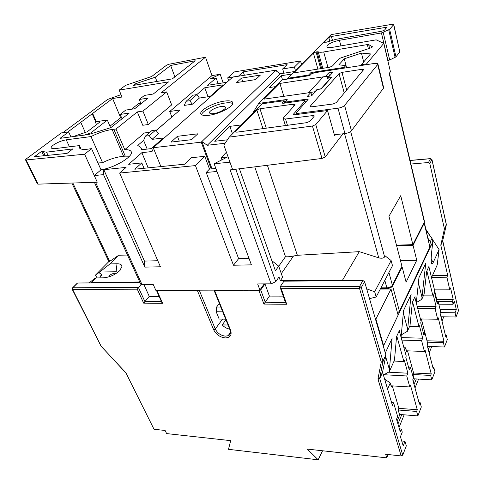 <?xml version="1.0" encoding="UTF-8"?>
<svg xmlns="http://www.w3.org/2000/svg" width="484" height="484" viewBox="0 0 484 484"><rect width="100%" height="100%" fill="white"/><g stroke="black" fill="none" stroke-linecap="round" stroke-linejoin="round"><path stroke-width="0.73" d="M313.227 117.43L312.694 115.603L314.219 115.851L314.08 116.432L309.966 121.242L306.687 122.67L236.87 132.174L235.533 131.963L235.756 131.321L236.059 132.199M108.87 276.866C109.553 274.991 111.471 273.799 114.629 273.291L115.924 273.635M213.626 113.607C219.167 112.953 226.784 108.7 225.381 107.073C224.872 106.401 223.505 106.208 221.279 106.504C215.779 107.176 208.241 111.362 209.602 113.02C210.086 113.686 211.429 113.879 213.626 113.607M209.003 115.271C220.141 113.976 235.484 105.403 232.623 102.209C231.588 100.866 228.829 100.503 224.352 101.108C213.396 102.493 198.355 110.788 201.023 114.115C201.973 115.434 204.635 115.815 209.003 115.271M232.774 103.63C231.376 102.717 228.793 102.511 225.018 103.032C215.561 104.254 202.348 110.769 201.574 114.672M118.042 272.147L116.1 271.76L99.722 272.05L95.366 275.221L108.827 261.602M99.849 277.883L101.368 274.355L99.069 272.716M121.036 94.646L107.69 99.414L62.811 132.713M97.175 277.913L95.366 275.221M89.123 282.91L94.646 278.56L96.213 277.931L91.113 282.892M72.848 182.994L109.674 261.378L118.017 255.74L109.971 263.925L117.019 263.75C120.111 263.732 121.756 264.609 121.956 266.4L119.832 270.532C115.095 274.876 109.596 277.308 103.34 277.834L96.213 277.931M109.971 263.925L99.722 272.05M109.674 261.378L108.894 261.735M334.347 134.752L335.527 134.625L334.638 135.768L327.517 110.546L315.768 124.576L325.248 156.973L322.005 158.449L312.44 126.028L229.234 137.123L223.856 145.097L229.973 162.194L214.128 163.755L251.402 264.857L233.476 265.232L195.445 165.595L119.651 173.054L160.422 266.781L144.813 267.114L103.534 174.639L103.818 169.678L126.076 167.397L119.651 173.054M342.981 133.802L325.248 156.973M391.126 260.573L374.67 291.761L376.165 296.988L392.488 265.668L391.126 260.573L385.155 255.885L384.617 256.889C383.552 258.256 381.592 258.571 378.73 257.833L344.541 133.626M389.432 73.102L424.371 221L424.329 221.968L412.876 244.644L400.722 195.705L388.948 216.263L401.956 266.26L392.385 285.209C391.338 286.782 389.499 287.653 386.867 287.823L384.822 280.381M424.329 221.968L389.209 73.399L390.449 71.777L383.764 43.391L366.612 63.87L361.373 64.687L370.508 53.924L361.451 53.083L344.275 58.818L338.867 64.808L345.733 65.606L344.172 67.373L310.952 72.558L308.598 75.032L287.726 78.263L287.145 79.098M366.799 64.62L366.612 63.87M431.982 238.255L432.823 241.861L431.256 245.164L430.409 241.546L431.982 238.255L426.337 230.959M398.114 315.114L383.624 345.685L375.893 319.029L391.011 289.057L398.114 315.114L431.256 245.164L429.707 245.213M380.285 289.087L391.011 289.057M375.439 319.023L375.893 319.029M396.469 245.176L412.876 244.644M380.551 288.567L387.067 288.549C389.699 288.379 391.532 287.508 392.584 285.935L402.144 266.98L406.094 282.166L416.748 260.235L413.052 245.346L424.226 223.184L424.238 222.156M424.371 222.64L429.883 247.076L399.433 311.23L397.533 312.985M385.3 352.981L392.076 338.449L389.263 371.766L383.407 375.015M431.528 277.61L437.221 264.929L439.079 249.623L432.139 238.945M431.171 259.212L433.247 262.376L439.079 249.623M433.247 262.376C432.587 263.853 432.049 264.288 431.631 263.689C430.972 261.874 431.032 257.573 431.801 250.779L432.823 241.861M383.624 345.685L383.534 346.907M399.415 331.286L399.512 330.221L396.559 336.616L394.472 360.156L389.263 371.766M403.329 313.039L407.655 329.174L411.11 294.405L403.565 310.486L401.067 337.287M407.655 329.174L407.443 331.262L401.29 334.88M414.921 297.545L415.024 296.595L412.356 302.373L410.009 325.544L407.443 331.262M416.294 302.899L418.944 277.689L425.763 263.145L421.776 299.342L416.331 302.56M428.975 266.999L429.072 266.139L426.652 271.379L424.105 294.151L421.776 299.342M385.064 380.606L385.488 379.662L390.255 382.995L387.581 389.069M384.774 379.619L385.488 379.662M393.583 402.73L392.433 405.429L382.608 372.329L379.74 378.591L402.755 455.129L406.324 445.867L404.981 441.323L403.19 445.921L400.45 436.707L402.264 432.133L401.351 429.036L400.256 431.77L396.529 419.217L397.648 416.5L393.583 402.73L391.592 402.585M399.391 428.86L401.351 429.036M401.726 441.003L404.981 441.323M392.312 385.893L398.87 408.333L398.181 410.002L399.657 415.03L397.122 421.207M390.255 382.995L391.435 387.012L391.931 385.875M434.481 289.88L449.799 289.843L446.895 277.193L447.688 275.329L440.803 245.207L444.421 228.884L446.345 224.745L431.928 159.641L429.81 163.477L444.421 228.884M431.643 277.356L446.895 277.193M436.641 301.326L452.455 301.411L453.109 304.267L438.806 304.17M445.413 335.285L446.284 335.303L447.313 339.586L444.457 346.998L443.404 342.69L443.949 341.299L438.262 317.873L437.693 319.246L420.427 318.962M417.746 308.55L435.128 308.725L437.693 319.246M432.817 367.296L433.803 367.344L434.922 371.712L431.788 379.831L430.651 375.439L431.244 373.908L425.043 349.968L424.42 351.481L406.457 350.797M401.841 340.101L421.624 340.712L424.42 351.481M418.975 402.44L420.1 402.519L421.322 406.977L417.874 415.919L401.781 414.625L397.951 424.008M391.084 385.821L409.803 386.976L406.735 375.965L407.897 373.212L404.352 360.417L403.874 361.506L396.807 336.077M383.836 374.719L406.735 375.965M440.434 312.597L455.063 312.773L456.031 316.99L458.487 310.619L442.715 241.02L440.803 245.207M455.063 312.773L456.303 309.585L454.367 301.102L453.109 304.267M452.455 301.411L453.212 299.505L450.574 287.962L449.799 289.843M410.91 164.028L428.437 162.527L430.566 158.698L410.081 160.5M440.954 316.76L456.031 316.99M281.228 288.676L280.182 287.514L280.169 286.752L283.963 281.174L362.897 280.472L364.579 281.646L385.875 354.96L383.001 361.578L381.265 362.026L359.503 288.404L281.228 288.676L286.722 304.248L263.925 304.073L258.994 290.751L214.763 290.842L230.62 330.215C232.048 335.067 230.287 337.638 225.338 337.935C220.045 337.294 216.148 334.565 213.662 329.749L197.508 290.878L157.118 290.957L162.612 303.293L161.747 302.294M364.579 281.646L361.324 287.544L382.977 361.191L379.716 378.216L382.584 371.954L385.893 355.347M399.27 330.747L406.233 356.085L405.767 357.162L409.282 369.933L410.426 367.223L413.427 378.179L412.755 379.813L419.453 404.176L420.1 402.519M398.181 410.009L416.627 411.436L417.874 415.919M416.627 411.436L417.281 409.748L410.493 385.312L409.803 386.976M414.8 297.073L421.147 321.793L420.723 322.767L423.93 335.249L424.964 332.792L427.705 343.507L427.094 344.983L433.216 368.844L433.803 367.344M421.624 340.712L422.677 338.219L419.44 325.714L419.011 326.7L412.58 301.883M428.872 266.569L434.674 290.678L434.287 291.568L437.227 303.752L438.171 301.52L440.682 311.98L440.131 313.336L445.752 336.676L446.284 335.303M435.128 308.725L436.09 306.457L433.126 294.242L432.738 295.137L426.858 270.937M427.469 346.411L444.457 346.998M442.751 240.875L458.487 310.619M414.129 378.839L431.788 379.831M402.755 455.129L401.182 455.934L378.058 379.42L379.74 378.591L379.716 378.216L378.01 378.669L378.058 379.42M388.108 454.524L386.764 457.852L385.633 454.258L401.182 455.934M139.743 281.99L91.785 282.438M118.017 255.74L127.891 255.939M386.764 457.852L307.292 449.091L318.157 459.8L228.496 449.321L230.68 440.646L166.623 433.585L165.098 430.464L154.021 429.272L126.064 373.14L101.18 346.217M255.588 79.594L260.398 75.081L241.558 78.099L236.622 82.582L255.588 79.594M242.726 81.621L241.558 78.099M275.692 70.579L280.309 73.78L207.267 145.279L201.876 141.528L276.17 70.126L232.635 77.168L153.253 147.723L201.229 142.157L201.876 141.528L212.016 168.825M276.479 71.124L276.17 70.126M160.9 166.587L153.253 147.723M153.458 148.225L152.024 151.522L141.879 152.666L128.659 164.3L141.8 162.92L134.794 169.206L184.773 164.191L191.428 157.717L204.756 156.32L195.445 165.595M223.142 82.855L220.19 74.264L210.262 78.91L216.16 77.948L207.594 85.317L226.911 82.256M220.19 74.264L211.962 75.625L169.739 111.477L179.994 110.007L156.175 130.559M131.279 151.988L131.049 151.444C130.202 150.149 128.103 149.556 124.757 149.665L144.438 132.961L149.931 132.253M131.049 151.444C134.643 155.642 115.398 167.609 101.023 169.823L94.271 175.553L103.534 174.639M186.116 101.277L189.788 100.726L196.915 94.592L193.273 95.148L186.116 101.277L184.265 105.403L192.323 104.229L199.408 98.052L210.11 96.449L223.191 84.839L204.792 87.731L196.806 94.61M147.172 149.078L143.615 140.402L137.765 145.436L140.892 147.493L141.298 149.762L151.335 148.6L163.296 137.982L152.024 139.368L158.522 133.699L155.769 130.021L151.964 130.511L145.394 136.137L149.229 135.653L155.769 130.021M148.177 167.863L141.879 152.666M215.864 168.456L209.512 169.061L204.756 156.32M144.032 168.281L141.8 162.92M280.309 73.78L294.405 71.541M225.096 143.258L207.267 145.279M221.944 159.787L221.164 157.645L226.409 152.236M221.164 157.645L227.426 157.004L214.128 163.755M291.925 74.034L281.271 75.71L269.225 87.58L275.553 86.63M241.359 124.92L229.87 126.36L214.733 141.28L227.419 139.815M294.411 67.046L282.662 68.952L287.085 64.644L243.258 71.856L238.527 76.097L227.692 77.851L234.45 71.904L300.528 60.96L294.411 67.046L295.434 70.507M94.937 182.262L97.272 182.184L84.603 154.202L26.13 159.956L38.073 184.144L95.548 182.28L142.084 284.755L153.319 284.677L155.818 290.279L259.89 290.013L257.651 283.939L271.076 283.842L275.747 281.694L279.026 276.957L280.339 280.684L342.545 280.109L359.285 251.656L378.73 257.833M97.272 182.184L95.548 182.28M271.076 283.842L230.124 169.896L232.629 169.63L229.973 162.194M264.228 283.89L259.89 290.013M283.231 296.129L269.425 296.105L264.99 283.92L260.725 289.952L265.238 302.191L263.925 304.073M269.425 296.105L265.238 302.191L285.421 302.325M267.386 165.28L297.376 255.292L359.285 251.656M297.376 255.292L293.486 256.024L281.307 273.617M271.845 260.695L278.699 266.146L282.614 277.368L280.339 280.684M278.699 266.146L275.414 270.804L239.417 168.783M139.955 282.456L77.573 283.013L72.8 287.768L138.418 287.448L144.825 301.435L161.408 301.538M141.05 284.531L137.262 289.184L72.594 289.408L101.168 346.308M140.729 284.156L142.084 284.755M308.913 92.753L314.957 91.724L317.074 89.371L321.001 88.808L330.874 77.761L327.021 78.341L329.011 76.133L323.082 77.029L308.865 92.589M311.781 95.669L310.855 92.474L307.243 96.449L311.629 95.838L317.335 89.504L321.267 88.935L331.467 77.513L327.614 78.093L332.877 72.249L328.66 72.896L325.363 76.526L279.885 83.43L264.216 99.105L310.855 92.474M315.048 92.045L314.957 91.724M317.165 89.691L317.074 89.371M308.931 92.517L307.618 92.934M283.854 96.316L279.885 83.43M329.513 75.988L328.66 72.896M329.102 76.442L329.011 76.133M285.427 125.562L283.267 118.653L283.533 117.709L295.083 104.865M283.267 118.653L285.518 119.016L287.472 125.283M312.694 115.603L285.518 119.016M262.957 128.623L256.865 110.043L235.756 131.321M256.865 110.043L259.95 108.749L266.279 128.169M293.546 106.807L292.784 104.296L259.95 108.749M292.784 104.296L295.01 104.617M312.44 126.028L315.768 124.576M305.319 102.844L304.835 101.223L293.153 114.533L294.587 114.756L327.517 110.546M304.835 101.223L304.981 100.696L303.559 100.497L283.606 103.237L282.269 103.05L282.432 102.517L282.656 103.243M229.234 137.123L262.419 103.733L284.15 100.714L282.432 102.517M38.073 184.144L37.431 183.95L25.507 159.829L25.997 159.127L61.389 132.912L68.649 131.908L60.046 138.345L88.602 134.54L110.86 127.637L129.192 113.105L120.195 114.418L125.743 110.08L134.691 108.743L148.104 98.107L139.265 99.486L144.462 95.415L153.253 94.023L168.547 81.893L119.167 90.109L125.592 85.347L151.734 76.46L166.556 65.207L168.843 64.275L205.531 57.215L161.214 92.759L166.678 91.893L142.931 111.09L137.335 111.913L115.991 129.028L112.113 129.47C105.403 130.492 98.361 132.858 90.986 136.573L66.235 139.822L69.466 146.827M25.507 159.829L26.13 159.956M81.022 148.999L79.473 145.575L79.376 147.856C80.308 149.26 82.964 149.713 87.35 149.223L91.555 148.63L84.603 154.202M79.473 145.575L54.517 148.697L51.225 148.152C50.88 147.445 51.558 146.44 53.258 145.139C57.233 142.423 61.559 140.65 66.235 139.822M45.187 155.606L43.179 151.147L41.63 151.341L34.467 156.689L67.052 153.404L72.794 148.933L46.506 152.164L48.019 155.322M43.276 151.613L46.506 152.164M195.191 60.772L170.646 65.467L155.297 77.222L135.526 83.756L133.306 85.426L172.383 78.856L195.191 60.772M317.903 69.091L313.402 53.059L294.556 72.049L294.411 72.473L295.67 72.6L329.537 67.258L332.399 66.06L338.981 58.866L340.627 57.983L371.01 47.837L372.734 46.76M313.402 53.059L316.07 51.951L320.729 68.643M321.679 68.492L317.032 51.788L316.07 51.951M317.032 51.788L318.212 51.818C319.174 52.351 321.007 52.399 323.717 51.963L327.977 67.5M368.366 48.721L367.35 44.582L323.717 51.963M367.35 44.582L368.669 44.601L369.582 48.315M372.674 46.906L368.669 44.601M329.719 41.037L328.781 37.546L324.455 41.908L324.347 42.247L326.549 42.156L335.902 39.319L381.894 31.2L384.544 30.099L386.583 27.679M328.781 37.546L331.407 36.488L332.387 40.148M385.542 28.949L385.197 27.467L331.407 36.488M385.197 27.467L386.553 27.558M381.44 32.93L389.638 29.349L395.96 56.858L389.68 59.992L387.938 60.536L381.44 32.93L339.441 40.299L340.911 45.895M393.734 24.484L399.82 51.909L393.643 24.648L389.638 29.349M393.643 24.648L392.336 24.273L331.074 34.63L287.726 78.263M383.764 43.391L376.189 39.845L332.738 47.293C329.507 47.807 327.541 47.674 326.845 46.881L327.347 45.284C329.925 43.094 333.954 41.43 339.441 40.299M120.661 117.745L112.621 98.536L67.766 132.035M96.243 121.665L92.656 113.444M140.783 103.267L138.569 103.606L131.454 109.227M121.357 117.195L109.965 126.191M395.96 56.858L399.82 51.909M322.562 450.773L318.157 459.8M301.52 64.378L300.528 60.96M443.767 316.802L442.013 321.146M431.74 346.556L429.145 352.981M418.593 379.093L415 387.974M404.152 414.812L399.004 427.554M441.638 316.772L441.208 317.825M429.538 346.483L428.273 349.581M416.307 378.966L414.044 384.508M129.488 156.205L125.247 156.157L113.776 129.246M97.968 162.993L102.56 162.672C109.814 159.048 116.819 156.919 123.571 156.278L125.247 156.157M232.629 169.63L322.005 158.449M278.736 266.254L285.481 256.683C287.254 256.962 289.928 256.744 293.486 256.024M211.962 75.625L205.531 57.215M136.016 84.972L135.526 83.756M156.931 81.451L155.297 77.222M174.899 76.859L170.646 65.467M119.167 90.109L122.022 97.03L112.621 98.536M70.924 136.893L68.649 131.908M91.125 133.753L90.768 132.943L84.506 135.084M110.612 127.709L107.345 120.08L95.269 121.805L100.085 121.865L87.187 131.793L73.138 136.597M90.768 132.943L107.345 120.08M96.504 124.624L95.269 121.805M85.287 132.441L80.774 122.319M95.669 121.75L92.087 113.528M140.983 103.757L139.265 99.486M122.022 118.786L120.195 114.418M43.754 155.751L41.63 151.341M102.56 162.672L90.986 136.573M124.757 149.665L115.991 129.028M91.555 148.63L101.023 169.823M142.931 111.09L148.328 124.515L142.756 125.271L137.335 111.913M172.02 116.886L156.108 130.474M171.832 116.91L169.739 111.477M284.87 103.062L284.15 100.714M308.804 75.764L308.598 75.032M311.351 73.967L310.952 72.558M344.366 68.111L344.172 67.373M346.314 67.808L345.733 65.606M346.623 67.76L344.275 58.818M363.678 61.97L361.451 53.083M361.56 65.431L361.373 64.687M344.59 105.391L351.444 130.765L383.443 88.251L377.689 64.505L377.835 63.706L374.695 63.392L314.189 72.806L311.309 74.01L309.79 75.607L282.366 79.836L258.752 103.394L287.218 99.42L285.354 101.743L286.697 101.93L306.687 99.178L308.114 99.377L296.547 112.584L296.396 113.153L297.835 113.377L337.983 108.216C341.014 107.702 343.216 106.764 344.59 105.391L377.689 64.505M351.444 130.765C350.114 132.186 347.954 133.124 344.959 133.584L337.983 108.216M335.527 134.625L344.959 133.584M377.919 64.051L383.57 87.404L383.443 88.251M258.752 103.394L252.164 114.049M344.233 93.031L339.024 73.616L310.377 106.044L310.238 106.589L311.714 106.807L333.004 103.999L336.247 102.614L363.641 69.635M339.024 73.616L341.982 72.376L346.695 90.078M362.516 71.081L362.062 69.303L341.982 72.376M362.062 69.303L363.599 69.466M330.959 78.081L330.874 77.761M430.191 235.944L425.981 229.464M228.66 80.701L227.692 77.851M218.139 83.647L216.16 77.948M143.99 284.743L149.247 296.359L143.669 303.147L137.262 289.184M149.247 296.359L159.115 296.383M374.67 291.761L366.678 288.857M344.015 280.641L342.545 280.109M369.516 298.628L376.165 296.988M214.231 290.128L214.158 290.6L214.763 290.842M258.994 290.751L260.725 289.952M225.677 319.186L219.173 319.065L216.185 311.738L216.614 307.037L219.331 303.444M197.508 290.878L199.142 290.17M156.719 290.279L156.604 290.757L157.118 290.957M229.658 329.053C226.814 328.612 224.328 327.226 222.198 324.903L225.919 319.785M222.198 324.903L228.037 325.042M157.796 260.743L144.462 261.088L103.818 169.678M144.813 267.114L144.462 261.088M249.006 258.371L238.618 258.644L233.476 265.232M238.618 258.644L206.202 172.467L216.971 171.475M209.512 169.061L206.202 172.467M244.378 75.268L243.258 71.856M283.945 73.199L282.662 68.952M208.011 96.764L204.792 87.731M196.915 94.592L199.408 98.052M282.523 79.812L281.271 75.71M232.483 133.856L229.87 126.36M145.394 136.137L143.615 140.402M152.024 139.368L149.229 135.653M148.328 124.515L171.657 104.919L166.678 91.893M192.323 104.229L189.788 100.726M211.175 168.904L201.229 142.157M171.033 142.102L191.597 139.664L197.835 133.808L177.416 136.313L171.033 142.102M179.28 141.122L177.416 136.313M77.059 283.527L77.573 283.013M399.481 414.437L401.781 414.625M408.514 367.132L410.426 367.223M412.943 374.495L430.651 375.439M407.528 350.839L413.554 372.922L412.925 374.434L414.274 379.365L413.294 381.761M403.608 346.532L405.683 347.984L406.76 351.916L407.238 350.827M405.683 347.984L404.648 350.331M423.288 332.75L424.964 332.792M427.366 342.182L443.404 342.69M427.1 344.977L427.584 346.895M424.91 332.792L421.37 318.974M419.701 316.155L420.693 320.009L421.147 318.974M436.689 301.508L438.171 301.52M436.35 300.122L436.707 299.293L434.644 290.745M382.584 371.954L382.608 372.329M429.81 163.477L428.437 162.527M432.472 275.511L447.688 275.329M398.87 408.339L417.281 409.748M394.067 361.064L403.874 361.506M388.307 372.178L407.897 373.212M413.53 372.983L431.244 373.908M409.585 326.494L419.011 326.7M401.145 337.59L422.677 338.219M427.009 340.772L443.949 341.299M423.663 295.131L432.738 295.137M417.166 306.293L436.09 306.457M436.641 299.445L453.212 299.505M440.071 309.421L456.303 309.585M380.932 287.841L386.867 287.823M401.593 266.986L402.144 266.98M413.052 245.346L396.65 245.866M400.48 260.592L416.748 260.235M428.128 238.521L430.409 241.546L428.152 238.642M285.614 302.875L286.722 304.248M440.797 244.856L442.715 240.675L446.375 224.63M350.658 131.521L384.617 256.889M388.936 272.474L392.385 285.209M392.584 285.935L399.433 311.23M429.883 247.076L424.226 223.184M431.964 159.514L446.351 224.485L444.427 229.241M280.169 286.752L359.624 286.365L362.897 280.472M378.01 378.669L381.265 362.026L382.977 361.191L385.875 354.96M126.064 373.14L154.021 429.272M162.612 303.293L143.669 303.147M235.781 169.237L275.747 281.694M285.481 256.683L254.759 166.859M123.571 156.278L112.113 129.47M324.455 41.908L324.582 42.362M383.219 32.392L389.68 59.992M395.101 57.445L388.755 29.911M294.556 72.049L294.726 72.63M318.212 51.818L322.798 68.317M293.31 113.958L293.552 114.744M297.835 113.377L298.114 114.303M286.697 101.93L286.958 102.777M307.165 100.793L306.687 99.178M310.377 106.044L310.595 106.789M199.208 290.17L215.277 328.999L222.519 319.125M213.662 329.749L215.277 328.999C217.455 333.216 220.861 335.6 225.496 336.156L228.133 335.708L230.426 333.24M216.614 307.037L220.801 307.08M222.713 311.829L216.185 311.738M116.1 271.76L117.019 263.75M385.645 356.587L389.445 369.649M418.394 282.934L422.006 297.291M387.212 289.063L387.067 288.549M230.62 330.215L229.985 329.876M359.624 286.365L359.503 288.404L361.324 287.544L359.624 286.365M442.715 241.02L442.715 240.681L442.715 241.02M430.923 158.722L431.928 159.641L430.639 158.607L410.057 160.416M101.18 346.32L125.568 372.438M72.594 289.408L72.8 287.768L72.195 289.257L72.594 289.408M72.316 288.071L77.38 283.043M225.381 107.073L225.502 107.472M232.858 102.898L232.623 102.209M94.38 182.28L140.771 284.247M214.158 290.6L230.015 329.943C230.971 333.089 230.342 335.013 228.133 335.708L230.517 332.339M141.806 149.701L141.249 148.358M120.147 270.193L121.956 266.4M101.368 274.355L101.289 275.771M305.537 102.596L305.023 100.853M285.354 101.743L285.723 102.947M296.396 113.153L296.795 114.472M108.9 261.753L71.856 183.025M280.182 287.514L285.693 303.087M156.604 290.757L161.789 302.385M125.646 372.934L125.332 372.486M72.195 289.257L101.005 346.072"/></g></svg>
